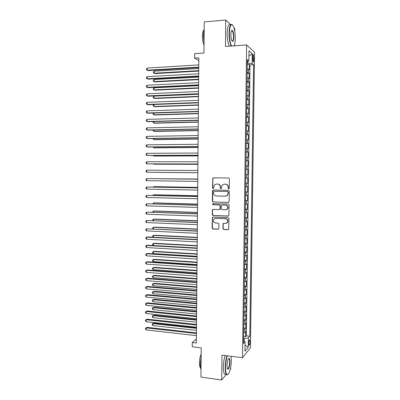 <?xml version="1.0" encoding="UTF-8"?>
<svg xmlns="http://www.w3.org/2000/svg" width="400" height="400" viewBox="0 0 400 400"><rect width="100%" height="100%" fill="white"/><g stroke="black" fill="none" stroke-linecap="round" stroke-linejoin="round"><path stroke-width="0.6" d="M228.7 188.875L229.3 188.27L229.41 178.9L228.575 178.01L213.455 177.84L212.835 178.12L212.52 187.97L213.095 188.59L213.54 188.385L214.365 184.975L216.39 184.04L217.645 184.06C219.265 184.255 220.145 185.205 220.29 186.905L220.28 188.11L220.86 188.735L221.315 188.515L222.1 185.15L224.19 184.16L225.455 184.18C227.095 184.375 227.985 185.33 228.13 187.04L228.115 188.25L228.7 188.875M250.01 341.76L249.735 339.86C249.195 339.68 248.85 340.845 248.69 343.345L248.965 345.24C249.51 345.41 249.86 344.25 250.01 341.76M222.895 228.58L223.725 229.49L227.97 229.675L228.69 229.305L228.945 218.515L228.11 217.605L213.055 217.055L212.385 217.38L212.115 228.11L212.93 229.01L217.995 229.235L218.84 228.405L218.885 224.015L218.06 223.11L215.545 223.01C213.535 222.45 212.95 221.195 213.795 219.245L215.595 218.365L225.505 218.735C227.495 219.26 228.11 220.495 227.34 222.44L225.45 223.41L223.79 223.34L223.095 223.695L222.895 228.58L223.98 229.405L228.385 229.58M230.72 24.75L225.75 20L204.23 21.925L203.94 53.015L194.685 53.66L194.65 58.155L198.84 57.875L196.35 342.99L192.28 342.505L192.24 346.76L201.225 347.855L200.96 377.08L221.71 380L226.28 374.385M225.75 20L225.455 46.48L246.63 44.94L242.5 357.71L221.99 355.155L221.71 380M228.29 202.435L229.145 201.58L229.27 191.2L228.43 190.305L213.33 190.015L212.49 190.87L212.385 201.14L213.205 202.03L228.57 202.395M229.105 204.875L228.835 215.715L228.13 216.075L213.07 215.54L212.25 214.64L212.475 209.735L213.13 209.42L219.21 209.61L220.055 208.765L220.085 205.84L219.26 204.945L212.93 204.76L212.485 203.76L228.27 203.97L229.105 204.875M230.155 369.625L230.635 369.035L230.655 367.325M234.715 31.255L234.745 28.595L233.935 27.82M243.645 336.44L245.63 336.66L245.695 331.62L244.92 332.47L244.965 329.09L243.74 329.58M243.76 328.045L245.74 328.255L245.81 323.21L245.035 324.015L245.08 320.63L243.85 321.09M243.87 319.64L245.855 319.84L245.925 314.785L245.145 315.545L245.19 312.155L243.965 312.59M243.98 311.22L245.97 311.41L246.04 306.345L245.26 307.06L245.305 303.665L244.075 304.075M244.095 302.79L246.085 302.965L246.15 297.895L245.375 298.565L245.42 295.16L244.19 295.54M244.205 294.34L246.195 294.51L246.265 289.43L245.49 290.05L245.535 286.645L244.305 287M244.32 285.88L246.31 286.04L246.38 280.95L245.605 281.525L245.65 278.115L244.415 278.44M244.43 277.405L246.425 277.555L246.495 272.455L245.715 272.99L245.765 269.57L244.53 269.865M244.545 268.92L246.54 269.055L246.61 263.95L245.83 264.435L245.88 261.01L244.645 261.28M244.655 260.415L246.655 260.54L246.725 255.43L245.945 255.865L245.995 252.435L244.76 252.68M244.77 251.9L246.77 252.015L246.84 246.895L246.06 247.285L246.11 243.85L244.875 244.065M244.88 243.37L246.885 243.475L246.955 238.345L246.175 238.69L246.225 235.25L244.99 235.435M244.995 234.825L247 234.92L247.07 229.78L246.29 230.08L246.34 226.635L245.105 226.795M245.11 226.27L247.115 226.355L247.185 221.205L246.41 221.46L246.455 218.005L245.22 218.135M245.225 217.7L247.23 217.77L247.3 212.615L246.525 212.82L246.57 209.36L245.335 209.465M245.335 209.115L247.345 209.175L247.415 204.01L246.64 204.17L246.685 200.705L245.45 200.78M245.45 200.515L247.465 200.565L247.53 195.39L246.755 195.5L246.8 192.03L245.565 192.08M245.565 191.9L247.58 191.94L247.65 186.76L246.87 186.82L246.92 183.345L245.68 183.365M245.68 183.27L247.695 183.3L247.765 178.11L246.99 178.125L247.035 174.645L245.795 174.635L247.81 174.65L247.88 169.45L245.865 169.44M245.865 169.39L247.105 169.415L247.15 165.93L247.93 165.98L248 160.775L245.98 160.775M245.98 160.64L247.22 160.695L247.27 157.2L248.045 157.3L248.115 152.085L246.095 152.095M246.1 151.87L247.34 151.955L247.385 148.455L248.165 148.605L248.235 143.38L246.21 143.4M246.215 143.09L247.455 143.205L247.505 139.7L248.28 139.895L248.35 134.66L246.325 134.695M246.33 134.295L247.575 134.435L247.62 130.925L248.4 131.17L248.47 125.93L246.44 125.975M246.45 125.485L247.69 125.655L247.74 122.14L248.515 122.43L248.585 117.18L246.56 117.235M246.565 116.66L247.81 116.86L247.855 113.335L248.635 113.68L248.705 108.42L246.675 108.485M246.685 107.82L247.925 108.045L247.975 104.52L248.75 104.91L248.82 99.645L246.79 99.72M246.8 98.965L248.045 99.22L248.095 95.69L248.87 96.13L248.94 90.855L246.905 90.94M246.92 90.095L248.165 90.38L248.21 86.84L248.99 87.335L249.06 82.05L247.025 82.15M247.035 81.21L248.285 81.525L248.33 77.98L249.105 78.52L249.18 73.23L247.155 72.31M247.14 73.34L249.18 73.23M252.66 56.715L253.165 61.885C253.585 62.235 253.835 61.525 253.91 59.765L253.405 54.6C252.985 54.25 252.735 54.95 252.66 56.715M246.63 44.94L254.55 52.23L250.425 347.795L242.5 357.71M245.63 336.66L246.335 335.86L249.805 336.245L253.575 64.74L252.125 63.555L247.275 63.11M249.805 336.245L248.355 337.93L248.23 347.225L244.975 351.22L245.1 341.71L243.55 343.51L247.325 59.61L248.875 60.885L249.01 50.835L252.26 53.74L252.125 63.555M246.335 335.86L250.005 64.955L249.295 64.395L249.225 69.695L247.2 68.745M248.285 81.525L249.06 82.05M248.165 90.38L248.94 90.855M248.045 99.22L248.82 99.645M247.925 108.045L248.705 108.42M247.81 116.86L248.585 117.18M247.69 125.655L248.47 125.93M247.575 134.435L248.35 134.66M247.455 143.205L248.235 143.38M247.34 151.955L248.115 152.085M247.22 160.695L248 160.775M247.105 169.415L247.88 169.45M247.81 174.65L247.035 174.645M247.695 183.3L246.92 183.345M247.58 191.94L246.8 192.03M247.465 200.565L246.685 200.705M247.345 209.175L246.57 209.36M247.23 217.77L246.455 218.005M247.115 226.355L246.34 226.635M247 234.92L246.225 235.25M246.885 243.475L246.11 243.85M246.77 252.015L245.995 252.435M246.655 260.54L245.88 261.01M246.54 269.055L245.765 269.57M246.425 277.555L245.65 278.115M246.31 286.04L245.535 286.645M246.195 294.51L245.42 295.16M246.085 302.965L245.305 303.665M245.97 311.41L245.19 312.155M245.855 319.84L245.08 320.63M245.74 328.255L244.965 329.09M244.125 341.165L244.16 338.53L243.62 338.47M247.83 63.075L247.855 61.245M234.535 45.82L234.55 44.58M196.385 339L192.28 342.505M194.65 58.155L198.815 60.68M247.26 64.515L249.295 64.395M250.005 64.955L253.575 64.74M247.3 61.445L248.875 60.885M248.33 77.98L247.085 77.65M248.21 86.84L246.965 86.54M248.095 95.69L246.845 95.42M247.975 104.52L246.73 104.28M247.855 113.335L246.61 113.125M247.74 122.14L246.495 121.955M247.62 130.925L246.38 130.77M247.505 139.7L246.26 139.575M247.385 148.455L246.145 148.36M247.27 157.2L246.03 157.135M247.15 165.93L245.91 165.89M245.75 178.13L246.99 178.125M245.635 186.85L246.87 186.82M245.515 195.56L246.755 195.5M245.4 204.255L246.64 204.17M245.285 212.935L246.525 212.82M245.17 221.6L246.41 221.46M245.055 230.255L246.29 230.08M244.94 238.89L246.175 238.69M244.825 247.515L246.06 247.285M244.715 256.125L245.945 255.865M244.6 264.715L245.83 264.435M244.485 273.3L245.715 272.99M244.37 281.865L245.605 281.525M244.26 290.415L245.49 290.05M244.145 298.955L245.375 298.565M244.03 307.48L245.26 307.06M243.92 315.99L245.145 315.545M243.805 324.49L245.035 324.015M245.1 341.71L243.59 340.87M243.69 332.97L244.92 332.47M244.16 338.53L248.355 337.93M248.94 56.085L252.26 53.74M248.23 347.225L245.055 345.12M228.885 188.85L228.365 188.23L228.38 187.02C228.235 185.31 227.345 184.36 225.71 184.165L225.455 184.18M224.14 184.16L225.71 184.165M216.355 184.04L217.91 184.045C219.525 184.24 220.41 185.185 220.555 186.89L220.54 188.09L221.045 188.705M213.62 177.84L212.885 178.695L212.79 187.95L213.28 188.565M213.39 190.015L212.76 190.845L212.66 201.1L213.48 201.99L228.54 202.395M228.07 192.145L227.485 191.515L214.23 191.25L213.645 191.85L213.63 193.115C213.775 194.81 214.65 195.76 216.265 195.965L225.32 196.17L227.49 195.105L228.32 192.12L227.485 191.515M214.38 191.24L227.735 191.49M225.835 196.13L227.74 195.075L228.055 193.42M228.32 192.12L228.305 193.39M213.095 209.42L212.565 210.205L212.52 214.58L213.34 215.475L228.48 216.005M219.52 209.555L220.315 208.715L220.345 205.795L219.52 204.9L212.93 204.76M212.98 203.545L213.2 204.715M225.565 209.81L227.42 208.88C228.245 206.905 227.645 205.655 225.62 205.125L222.105 205.025L221.43 205.355L221.225 208.8L222.055 209.7L225.565 209.81M226.205 209.735L227.67 208.825C228.495 206.86 227.895 205.61 225.87 205.08L225.62 205.125M222.075 205.025L225.87 205.08M223.665 223.345L223.2 224.105L223.15 228.5M226.275 223.28L227.59 222.365C228.36 220.425 227.745 219.19 225.76 218.67L225.505 218.735M215.14 218.395L225.76 218.67M212.98 217.055L212.49 217.825L212.385 228.03L213.2 228.93L218.4 229.145M198.75 68.5L154.115 71.16L154.11 73.245L154.945 73.61L198.725 71.075M154.115 71.16L153.385 71.955L153.38 72.79L154.11 73.245L198.73 70.65M198.76 67.105L147.18 70.225L147.185 68.08L198.78 64.88M198.755 67.56L148.065 70.615L146.445 69.76L146.445 68.9L147.185 68.08M234.115 45.85C234.805 44.225 235.18 41.765 235.24 38.465C235.235 33.525 234.635 29.53 233.445 26.485C231.23 22.82 229.875 25.065 229.385 33.23C229.43 38.99 230.17 43.26 231.605 46.03M231.195 46.06C229.8 43.135 229.085 38.84 229.05 33.18C229.36 26.17 230.48 23.4 232.405 24.88M233.815 37.195C233.585 41.255 232.905 42.37 231.78 40.545C231.19 39.045 230.895 37.055 230.89 34.575C230.975 31.82 231.385 30.385 232.11 30.265C233.16 30.92 233.725 33.23 233.815 37.195M232.125 41.165C232.93 41.415 233.385 40.075 233.49 37.15C233.46 34.12 233.05 32.01 232.26 30.81L231.55 30.68M204.035 42.9L203.31 35.265L204.165 28.82M204.015 44.95C202.96 42.81 202.42 39.885 202.385 36.17C202.455 33.03 202.93 31.02 203.815 30.13M229.315 46.195C227.91 43.275 227.185 38.99 227.145 33.335C227.455 26.36 228.575 23.59 230.515 25.02M227.34 355.82C226.235 359.03 225.625 362.825 225.52 367.205C225.535 371.68 226.12 374.14 227.265 374.585C229.08 375.14 231.325 367.11 231.335 360.35L231.11 356.29M227.93 374.395L226.99 374.82L226.385 374.4C225.58 373.25 225.185 370.87 225.195 367.26C225.3 362.88 225.9 359.055 226.995 355.775M229.92 362.02C229.93 366.41 228.135 370.98 227.35 368.445L227.015 365.445C227.255 361.19 227.935 358.815 229.05 358.32C229.625 358.56 229.92 359.79 229.92 362.02M227.465 368.725C228.605 368.76 229.32 366.54 229.605 362.07C229.615 360.395 229.43 359.29 229.05 358.75L228.52 358.605M201.025 369.8C200.535 368.39 200.295 366.445 200.305 363.97L201.145 356.57M200.57 367.95L200.44 367.825C199.77 366.995 199.43 365.3 199.43 362.745C199.525 359.235 200.105 356.325 201.17 354.015M225.915 374.335L224.56 374.15C223.745 373 223.345 370.62 223.355 367.02C223.455 362.645 224.065 358.82 225.175 355.55M198.675 77.085L154.08 79.495L154.07 81.58L154.91 81.915L198.65 79.62M154.08 79.495L153.35 80.275L153.345 81.105L154.07 81.58L198.655 79.23M198.6 85.66L154.04 87.815L154.03 89.895L154.87 90.2L198.575 88.155M154.04 87.815L153.31 88.58L153.305 89.41L154.03 89.895L198.58 87.8M198.525 94.215L154.005 96.125L153.995 98.2L154.83 98.475L198.5 96.67M154.005 96.125L153.275 96.875L153.27 97.705L153.995 98.2L198.505 96.355M153.965 104.495L153.955 106.495L154.795 106.74L198.43 105.175M153.885 104.5L153.235 105.155L153.235 105.98L153.955 106.495L198.43 104.895M198.685 75.985L147.145 78.805L147.155 76.66L198.7 73.765M198.68 76.4L148.035 79.16L146.41 78.325L146.415 77.47L147.155 76.66M198.605 84.85L147.11 87.37L147.12 85.23L198.625 82.635M198.6 85.23L148 87.695L146.375 86.875L146.38 86.02L147.12 85.23M198.53 93.7L147.08 95.925L147.085 93.785L198.545 91.49M198.525 94.04L147.965 96.215L146.345 95.415L146.35 94.56L147.085 93.785M198.45 102.535L147.045 104.46L147.055 102.33L198.47 100.325M198.45 102.84L147.93 104.72L146.31 103.94L146.315 103.085L147.055 102.33M153.925 113.025L153.92 114.77L154.755 114.99L198.355 113.67M153.59 113.035L153.2 113.42L153.195 114.245L153.92 114.77L198.355 113.42M198.375 111.355L147.01 112.985L147.02 110.855L198.395 109.15M198.37 111.62L147.9 113.215L146.28 112.45L146.285 111.6L147.02 110.855M153.89 121.54L153.88 123.04L154.715 123.225L198.28 122.145M153.29 121.555L153.16 122.5L153.88 123.04L198.28 121.93M198.295 120.16L146.98 121.495L146.985 119.37L198.315 117.96M198.295 120.39L147.865 121.695L146.245 120.945L146.25 120.095L146.985 119.37M153.85 130.04L153.845 131.29L154.68 131.45L198.205 130.61M153.125 130.055L153.12 130.74L153.845 131.29L198.205 130.43M198.22 128.95L146.945 129.995L146.955 127.87L198.24 126.755M198.22 129.14L147.83 130.16L146.215 129.43L146.22 128.58L146.955 127.87M153.81 138.525L153.805 139.53L154.64 139.66L198.13 139.06M153.085 138.535L153.085 138.965L153.805 139.53L198.135 138.915M198.145 137.73L146.915 138.48L146.92 136.36L198.165 135.535M198.14 137.88L147.795 138.615L146.18 137.9L146.185 137.055L146.92 136.36M153.775 147L153.77 147.76L154.605 147.855L198.06 147.495M153.05 147.005L153.77 147.76L198.06 147.39M198.065 146.49L146.88 146.95L146.89 144.83L198.085 144.3M198.065 146.605L147.765 147.055L146.88 146.95L146.15 146.355L146.155 145.51L146.89 144.83M153.735 155.46L153.73 155.975L154.565 156.045L197.985 155.92M153.105 155.46L153.73 155.975L197.985 155.845M197.99 155.24L146.845 155.405L146.855 153.295L198.01 153.055M197.99 155.315L147.73 155.48L146.845 155.405L146.115 154.8L146.12 153.955L146.855 153.295M153.695 163.905L153.695 164.175L154.525 164.215L197.91 164.33M153.37 163.905L153.695 164.175L197.91 164.29M197.915 163.97L146.815 163.85L146.82 161.74L197.935 161.79M197.915 164.015L147.695 163.89L146.815 163.85L146.085 163.225L146.09 162.385L146.82 161.74M154.49 172.375L197.84 172.73L154.49 172.375M146.79 170.17L146.055 170.8L146.055 171.645L146.78 172.28L197.84 172.695L146.78 172.28L146.79 170.17L197.855 170.51M197.785 179.015L153.63 178.655M197.785 179.04L153.445 178.65M197.78 179.195L146.755 178.59L197.78 179.22M146.75 180.695L146.02 180.045L146.025 179.205L146.755 178.59L146.75 180.695L197.76 181.395M197.71 187.39L154.425 186.625L153.59 186.665L153.59 187.065M197.71 187.445L153.59 186.665L153.11 187.055M197.705 187.855L146.725 187L197.705 187.915M146.715 189.095L145.99 188.435L145.99 187.595L146.725 187L146.715 189.095L197.685 190.085M197.635 195.75L154.385 194.75L153.555 194.82L153.55 195.46M197.635 195.84L153.555 194.82L152.83 195.44M197.63 196.495L146.69 195.39L197.63 196.595M146.685 197.485L145.955 196.81L145.96 195.975L146.69 195.39L146.685 197.485L197.61 198.76M197.565 204.095L154.35 202.865L153.52 202.965L153.515 203.84M197.565 204.22L153.52 202.965L152.795 203.82M197.555 205.125L146.66 203.77L197.555 205.26M146.65 205.865L145.925 205.17L145.93 204.335L146.66 203.77L146.65 205.865L197.535 207.425M197.49 212.43L154.31 210.965L153.48 211.095L153.475 212.21M197.49 212.59L153.48 211.095L152.76 211.63L152.755 212.185M197.48 213.74L146.625 212.135L197.48 213.91M146.62 214.225L145.895 213.52L145.895 212.685L146.625 212.135L146.62 214.225L197.46 216.07M197.42 220.75L154.275 219.055L153.445 219.21L153.44 220.565M197.415 220.945L153.445 219.21L152.725 219.73L152.72 220.535M197.405 222.34L146.595 220.49L197.405 222.545M146.585 222.575L145.86 221.855L145.865 221.025L146.595 220.49L146.585 222.575L197.385 224.705M197.345 229.06L154.235 227.13L153.405 227.315L153.4 228.91M197.345 229.285L153.405 227.315L152.685 227.82L152.945 228.885M197.33 230.925L146.56 228.83L197.325 231.17M146.555 230.91L145.83 230.18L145.83 229.35L146.56 228.83L146.555 230.91L197.31 233.32M197.275 237.355L154.2 235.195L153.37 235.405L153.36 237.235M197.27 237.615L153.37 235.405L152.65 235.9L152.645 236.705L153.165 237.225M197.255 239.5L147.405 236.93L146.53 237.155L197.25 239.775M146.52 239.235L145.795 238.49L145.8 237.66L146.53 237.155L146.52 239.235L197.235 241.925M197.2 245.635L154.16 243.245L153.335 243.485L153.325 245.505L197.18 248.005M197.2 245.93L153.335 243.485L152.615 243.965L152.61 244.77L153.325 245.505M197.18 248.055L147.37 245.215L146.495 245.47L197.175 248.37M146.49 247.545L145.765 246.785L145.77 245.955L146.495 245.47L146.49 247.545L197.16 250.515M197.13 253.9L154.125 251.285L153.295 251.55L153.29 253.565L197.11 256.305M197.125 254.23L153.295 251.55L152.58 252.015L152.575 252.82L153.29 253.565M197.105 256.6L147.34 253.485L146.465 253.77L197.1 256.95M146.455 255.84L145.735 255.07L145.735 254.24L146.465 253.77L146.455 255.84L197.085 259.095M197.055 262.155L154.085 259.31L153.26 259.605L153.25 261.62L197.035 264.59M197.055 262.52L153.26 259.605L152.545 260.055L152.54 260.86L153.25 261.62M197.03 265.13L147.305 261.74L146.43 262.055L197.025 265.515M146.425 264.125L145.7 263.34L145.705 262.515L146.43 262.055L146.425 264.125L197.01 267.655M196.985 270.4L154.05 267.325L153.225 267.65L153.215 269.655L196.965 272.86M196.98 270.795L153.225 267.65L152.505 268.085L152.505 268.885L153.215 269.655M196.955 273.65L147.275 269.985L146.4 270.33L196.955 274.07M146.39 272.395L145.67 271.595L145.675 270.77L146.4 270.33L146.39 272.395L196.935 276.205M196.915 278.63L154.015 275.325L153.185 275.68L153.18 277.685L196.89 281.12M196.91 279.055L153.185 275.68L152.47 276.1L152.465 276.9L153.18 277.685M196.88 282.15L147.24 278.215L146.365 278.59L196.88 282.605M146.36 280.65L145.64 279.84L145.64 279.015L146.365 278.59L146.36 280.65L196.86 284.74M196.84 286.845L153.975 283.315L153.15 283.695L153.14 285.7L196.82 289.365M196.835 287.305L153.15 283.695L152.435 284.1L152.43 284.9L153.14 285.7M196.81 290.64L147.21 286.435L146.335 286.835L196.805 291.13M146.325 288.895L145.61 288.07L145.61 287.25L146.335 286.835L146.325 288.895L196.785 293.26M196.77 295.045L153.94 291.295L153.115 291.7L153.105 293.7L196.745 297.6M196.765 295.54L153.115 291.7L152.4 292.095L152.395 292.89L153.105 293.7M196.735 299.115L147.175 294.64L146.305 295.07L196.73 299.64M146.295 297.13L145.575 296.29L145.58 295.47L146.305 295.07L146.295 297.13L196.71 301.765M196.7 303.24L153.9 299.26L153.08 299.695L153.07 301.69L196.675 305.82M196.695 303.765L153.08 299.695L152.365 300.07L153.9 299.26M153.07 301.69L152.36 300.87L152.365 300.07M196.66 307.575L147.145 302.83L146.27 303.295L196.655 308.14M146.265 305.345L145.545 304.495L145.55 303.675L146.27 303.295L146.265 305.345L196.635 310.26M145.55 303.675L147.145 302.83M196.625 311.415L153.865 307.21L153.04 307.675L153.035 309.67L196.605 314.025M196.62 311.975L153.04 307.675L152.33 308.04L153.865 307.21M153.035 309.67L152.325 308.835L152.33 308.04M196.585 316.025L147.11 311.01L146.24 311.5L196.58 316.62M146.23 313.55L145.515 312.685L145.515 311.87L146.24 311.5L146.23 313.55L196.565 318.74M145.515 311.87L147.11 311.01M196.555 319.58L153.83 315.15L153.005 315.645L152.995 317.635L196.53 322.22M196.55 320.17L153.005 315.645L152.29 315.99L153.83 315.15M152.995 317.635L152.29 316.785L152.29 315.99M196.515 324.455L147.08 319.175L146.205 319.695L196.505 325.09M146.2 321.745L145.48 320.865L145.485 320.05L146.205 319.695L146.2 321.745L196.49 327.205M145.485 320.05L147.08 319.175M196.485 327.73L153.79 323.08L152.97 323.6L152.96 325.585L196.46 330.4M196.48 328.355L152.97 323.6L152.255 323.935L153.79 323.08M152.96 325.585L152.255 324.73L152.255 323.935M196.44 332.875L147.045 327.33L146.175 327.88L196.435 333.545M146.165 329.925L145.45 329.03L145.455 328.215L146.175 327.88L146.165 329.925L196.415 335.655M145.455 328.215L147.045 327.33M248.4 72.655L248.45 69.105M252.645 57.91L253.935 57.83M252.675 59.845L253.91 59.765M228.38 187.02L228.13 187.04M224.445 184.145L224.19 184.16M220.54 188.09L220.28 188.11M220.555 186.89L220.29 186.905M217.91 184.045L217.645 184.06M216.655 184.03L216.39 184.04M212.79 187.95L212.52 187.97M212.885 178.695L212.615 178.705M228.365 188.23L228.115 188.25M213.48 201.99L213.205 202.03M212.66 201.1L212.385 201.14M212.76 190.845L212.49 190.87M214.5 191.23L214.23 191.25M228.38 216.01L228.13 216.075M213.34 215.475L213.07 215.54M212.52 214.58L212.25 214.64M212.565 210.205L212.295 210.26M220.315 208.715L220.055 208.765M220.345 205.795L220.085 205.84M219.52 204.9L219.26 204.945M222.365 204.98L222.105 205.025M223.2 224.105L222.945 224.18M215.86 218.3L215.595 218.365M218.26 229.15L217.995 229.235M213.2 228.93L212.93 229.01M212.385 228.03L212.115 228.11M212.49 217.825L212.215 217.89M228.22 229.59L227.97 229.675M223.98 229.405L223.725 229.49M249.43 339.825L249.735 339.86M253.005 54.63L253.405 54.6M213.105 178.115L212.835 178.12M212.965 190.285L212.695 190.31M227.74 195.075L227.49 195.105M212.745 209.68L212.475 209.735M220.145 209.225L219.885 209.28M212.76 203.72L212.485 203.76M227.67 208.825L227.42 208.88M223.35 223.62L223.095 223.695M227.59 222.365L227.34 222.44M212.66 217.315L212.385 217.38M232.26 30.81L231.45 30.88M231.87 30.56L232.11 30.265M224.56 374.15L226.385 374.4M229.05 358.75L228.465 358.675M228.775 358.555L229.05 358.32M227.265 374.585L226.99 374.82"/></g></svg>
